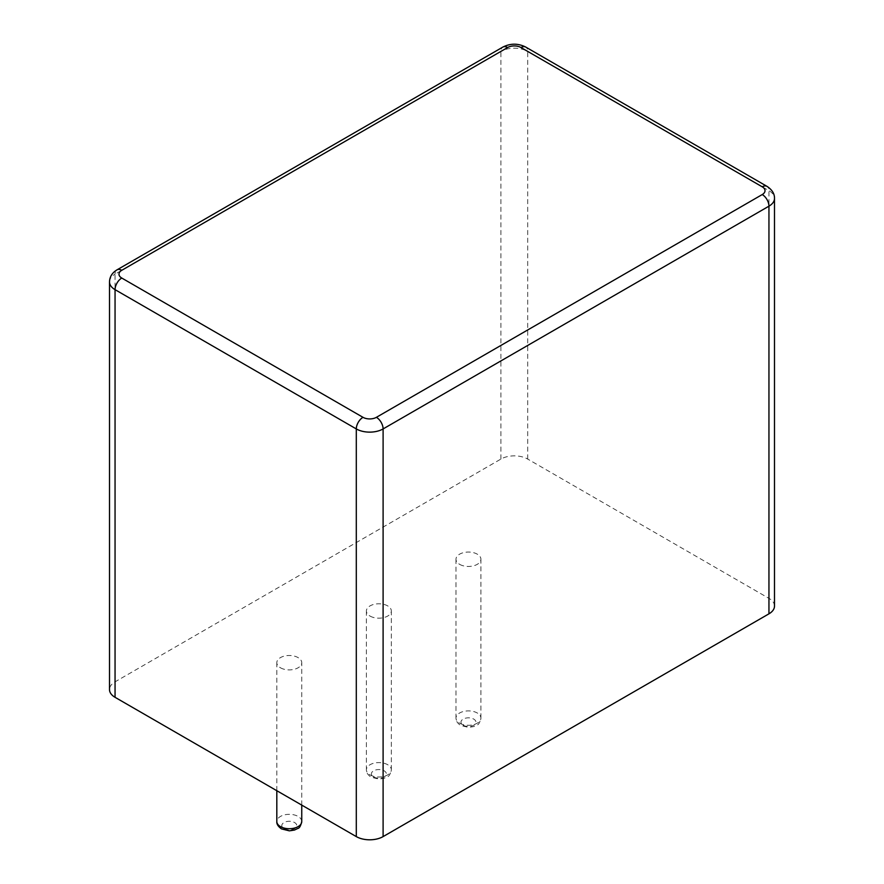<?xml version="1.0" encoding="UTF-8"?>
<svg xmlns="http://www.w3.org/2000/svg" width="884" height="884" viewBox="0 0 884 884"><rect width="100%" height="100%" fill="white"/><g stroke="black" fill="none" stroke-linecap="round" stroke-linejoin="round"><path stroke-width="0.66" stroke-dasharray="4.42 3.31" d="M280.471 667.785A12.464 7.205 0 0 0 294.052 669.354A12.464 7.205 0 0 0 301.753 662.702A12.464 7.205 0 0 0 289.289 655.497A12.464 7.205 0 0 0 276.814 662.702A12.464 7.205 0 0 0 280.471 667.785M774.495 606.092A18.951 10.94 180 0 0 768.947 598.357L527.704 459.072A18.951 10.94 180 0 0 500.897 459.072L115.053 681.84A18.951 10.94 0 0 0 109.505 689.575M370.053 616.071A12.464 7.205 0 0 0 383.645 617.629A12.464 7.205 0 0 0 391.336 610.977A12.464 7.205 0 0 0 378.871 603.783A12.464 7.205 0 0 0 366.396 610.977A12.464 7.205 0 0 0 370.053 616.071M459.636 564.346A12.464 7.205 0 0 0 473.227 565.904A12.464 7.205 0 0 0 480.918 559.263A12.464 7.205 0 0 0 468.454 552.058A12.464 7.205 0 0 0 455.978 559.263A12.464 7.205 0 0 0 459.636 564.346M283.996 828.651A7.481 4.321 0 0 0 296.516 826.717A7.481 4.321 0 0 0 287.344 821.424A7.481 4.321 0 0 0 283.996 828.651M301.753 821.534A12.464 7.205 0 0 0 289.289 814.33A12.464 7.205 0 0 0 276.814 821.534M115.053 681.84L115.053 274.173L500.897 51.416A18.951 10.94 180 0 1 527.704 51.416L768.947 190.69A18.951 10.94 180 0 1 774.495 198.425M109.505 281.919A18.951 10.94 180 0 1 115.053 274.173A9.481 5.47 60 0 1 117.02 269.841M500.897 459.072L500.897 51.416A9.481 5.47 60 0 1 502.863 47.073M768.947 598.357L768.947 190.69A9.481 5.47 120 0 0 766.981 186.347M527.704 459.072L527.704 51.416A9.481 5.47 120 0 0 525.737 47.073M370.053 774.903A12.464 7.205 0 0 0 383.645 776.461A12.464 7.205 0 0 0 391.336 769.809A12.464 7.205 0 0 0 378.871 762.605A12.464 7.205 0 0 0 366.396 769.809A12.464 7.205 0 0 0 370.053 774.903M459.636 723.178A12.464 7.205 0 0 0 473.227 724.736A12.464 7.205 0 0 0 480.918 718.084A12.464 7.205 0 0 0 468.454 710.891A12.464 7.205 0 0 0 455.978 718.084A12.464 7.205 0 0 0 459.636 723.178M373.578 776.937A7.481 4.321 0 0 0 386.098 775.003A7.481 4.321 0 0 0 376.927 769.71A7.481 4.321 0 0 0 373.578 776.937M463.161 725.211A7.481 4.321 0 0 0 475.68 723.278A7.481 4.321 0 0 0 466.52 717.985A7.481 4.321 0 0 0 463.161 725.211M301.753 805.103L301.753 662.702M276.814 790.705L276.814 662.702M366.396 610.977L366.396 769.809C366.164 772.362 367.722 774.815 371.081 777.18L378.927 779.113L384.021 778.34L387.336 776.76C388.971 776.561 390.308 774.251 391.336 769.809L391.336 610.977M455.978 559.263L455.978 718.084C455.746 720.637 457.304 723.101 460.663 725.466L468.509 727.399L473.603 726.615L476.918 725.035C478.553 724.847 479.89 722.526 480.918 718.084L480.918 559.263"/><path stroke-width="1.33" d="M768.947 613.827L768.947 206.171A18.951 10.94 180 0 0 774.495 198.425L774.495 606.092A18.951 10.94 180 0 1 768.947 613.827L383.103 836.596A18.951 10.94 0 0 1 356.296 836.596L115.053 697.31L115.053 289.654A18.951 10.94 180 0 1 109.505 281.919L109.505 689.575A18.951 10.94 0 0 0 115.053 697.31M280.471 826.617A12.464 7.205 0 0 0 294.052 828.175A12.464 7.205 0 0 0 301.753 821.534C300.726 825.965 299.389 828.286 297.742 828.485L294.427 830.054L289.344 830.838L281.499 828.905C278.14 826.54 276.582 824.076 276.814 821.534A12.464 7.205 0 0 0 280.471 826.617M356.296 836.596L356.296 428.928L115.053 289.654A9.481 5.47 -60 0 1 121.76 278.04A9.481 5.47 180 0 1 121.76 270.305L507.604 47.537A9.481 5.47 180 0 1 521.007 47.537L762.24 186.822A9.481 5.47 180 0 1 762.24 194.557L376.396 417.325A9.481 5.47 180 0 1 362.993 417.325L121.76 278.04M383.103 836.596L383.103 428.928A18.951 10.94 180 0 1 356.296 428.928A9.481 5.47 -60 0 1 362.993 417.325M762.24 194.557A9.481 5.47 -120 0 1 768.947 206.171L383.103 428.928A9.481 5.47 -120 0 0 376.396 417.325M109.505 281.919C109.649 276.814 112.157 272.791 117.02 269.841A9.481 5.47 60 0 1 121.76 270.305M117.02 269.841L502.863 47.073A9.481 5.47 60 0 1 507.604 47.537M774.495 198.425C774.627 193.784 772.119 189.762 766.981 186.347A9.481 5.47 120 0 0 762.24 186.822M502.863 47.073C510.488 43.239 518.112 43.239 525.737 47.073A9.481 5.47 120 0 0 521.007 47.537M301.753 821.534L301.753 805.103M276.814 821.534L276.814 790.705M525.737 47.073L766.981 186.347"/></g></svg>
